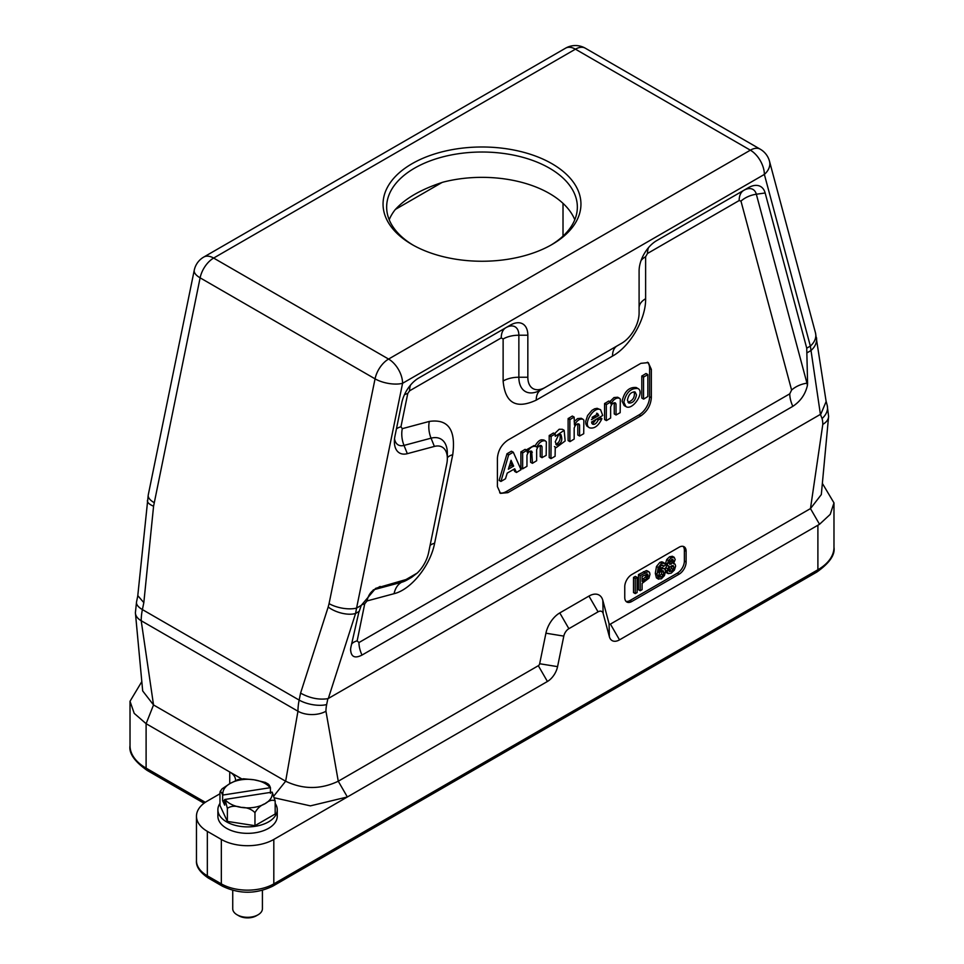 <?xml version="1.0" encoding="UTF-8"?>
<svg xmlns="http://www.w3.org/2000/svg" width="964" height="964" viewBox="0 0 964 964"><rect width="100%" height="100%" fill="white"/><g stroke="black" fill="none" stroke-linecap="round" stroke-linejoin="round"><path stroke-width="1.45" d="M412.026 244.519A98.967 57.141 0 0 0 551.974 244.519A98.967 57.141 0 0 0 551.974 163.723A98.967 57.141 0 0 0 412.026 163.723A98.967 57.141 0 0 0 412.026 244.519L412.026 244.519M389.203 219.732A95.352 55.044 180 0 1 394.903 210.007C405.025 198.524 421.135 189.233 443.211 182.112A95.352 55.044 180 0 1 574.797 219.732M550.673 245.266A95.352 55.044 0 0 0 577.352 207.067A95.352 55.044 0 0 0 443.211 156.783A95.352 55.044 0 0 0 386.648 207.067A95.352 55.044 0 0 0 413.327 245.266M550.95 458.503L551.107 436.343L555.216 434.029L555.288 436.331L564.169 430.318L565.157 440.982L556.192 447.609L555.252 447.368L555.095 456.261L551.107 458.563L549.203 457.49L549.203 435.583L553.348 433.029L555.119 434.029M555.095 434.041L553.505 433.101M554.589 433.667L559.168 429.257L562.41 429.305M569.869 441.548L569.869 419.641L574.134 417.075L574.46 425.016C577.05 420.364 579.894 418.448 582.991 419.28L583.859 420.171L583.714 433.716L579.593 436.029L579.557 425.004L578.882 423.931C576.737 423.654 575.159 425.04 574.17 428.112L574.17 439.054L570.025 441.62L568.121 440.536L568.121 418.629L572.267 416.074L574.038 417.075M574.014 417.087L572.423 416.147M574.17 421.545L577.557 418.593L581.256 418.28L583.015 419.292M579.557 435.945L577.81 434.945L577.773 423.811M500.882 481.349L499.147 480.301L507.016 453.755L511.414 451.212L513.306 452.237L521.03 469.685L516.487 472.468L514.704 468.793L507.221 473.107L505.473 478.783L500.918 481.458L508.618 454.948L506.871 453.936M499.292 480.434L500.894 481.313M516.463 472.432L514.704 471.42L513.776 469.323M625.925 406.579L623.853 402.205C626.13 392.517 630.817 387.95 637.939 388.504C645.157 392.023 632.565 410.965 625.925 406.579L624.154 405.555L622.105 401.193C624.371 391.468 629.07 386.913 636.204 387.504L636.999 388.131M606.32 420.497L606.32 404.627L610.477 402.072L610.911 403.976C613.502 399.313 616.345 397.397 619.442 398.24L620.322 399.12L620.165 412.664L616.044 414.99L616.008 403.952L615.333 402.88C613.188 402.603 611.61 404 610.622 407.061L610.622 418.014L606.477 420.569L604.573 419.485L604.573 403.615L608.718 401.06L610.489 402.06M610.477 402.072L608.874 401.132M609.851 401.639L614.008 397.542L617.719 397.24L619.466 398.252M616.008 414.906L614.261 413.893L614.225 402.759M643.542 399.012L643.542 377.105L647.844 374.622L647.844 396.517L643.699 399.084L641.795 397.999L641.795 376.093L645.94 373.538L647.712 374.538M647.7 374.55L646.097 373.61M522.645 468.805L520.897 467.793L520.897 451.923L525.055 449.369L526.91 450.369L527.236 452.285C529.766 447.706 532.574 445.778 535.671 446.489L536.779 447.043C539.322 442.163 542.214 440.138 545.467 440.946L546.335 441.837L546.178 455.382L542.021 457.623L542.021 446.669L541.358 445.597C539.201 445.32 537.635 446.718 536.647 449.778L536.647 460.732L532.49 463.286L531.67 451.188C529.513 450.911 527.947 452.309 526.959 455.37L526.959 466.323L522.645 468.805L522.645 452.935L526.802 450.381L525.199 449.441M526.187 449.947L534.044 445.549L535.791 446.549M534.755 446.187L535.032 446.031C538.31 440.259 541.479 438.5 544.564 440.765M542.021 457.623L540.274 456.611L540.238 445.476M532.333 463.214L530.586 462.202L530.549 451.068M647.35 362.199A14.846 8.568 -60 0 1 649.603 368.405L649.603 396.686A14.846 8.568 -60 0 1 639.096 414.857L506.148 491.628A14.846 8.568 -60 0 1 499.653 492.773M601.789 418.605L601.898 418.774C598.391 425.955 594.282 428.968 589.57 427.835C582.425 424.522 593.993 405.579 600.608 409.784L602.717 415.46L591.534 422.051L592.535 424.124C594.655 424.859 596.571 423.437 598.27 419.858L601.789 418.605L600.042 417.593L598.27 418.159M589.498 427.799L586.919 426.112L585.871 424.088L585.678 421.461L587.582 415.556L591.92 410.375L594.595 408.808L597.174 408.314L600.668 409.821M591.812 423.389L593.342 422.931L596.342 419.28M147.396 500.617A19.798 6.615 5.8 0 0 153.577 506.208L200.114 277.837L375.056 378.84L329.061 603.621A19.798 8.086 11.6 0 0 356.572 608.079L402.578 383.298L764.368 174.424A19.798 11.423 -120 0 0 750.366 150.179L388.576 359.066A19.798 11.423 120 0 0 375.056 378.84A19.798 8.086 -168.4 0 0 402.578 383.298A19.798 11.423 -120 0 0 388.576 359.066L213.634 258.063L575.424 49.176L750.366 150.179A19.798 11.423 120 0 1 760.259 149.203L585.317 48.2A19.798 11.423 120 0 0 575.424 49.176A19.798 11.423 60 0 0 565.531 48.2L203.741 257.075A19.798 11.423 60 0 1 213.634 258.063A19.798 11.423 120 0 0 200.114 277.837A19.798 8.086 11.6 0 1 194.246 270.245L148.239 495.026L137.756 595.921M148.239 495.074A19.798 8.086 11.6 0 0 154.12 502.618M137.804 595.644L143.829 602.633L153.577 506.208M760.259 149.203A19.798 19.798 0 0 1 769.489 161.217A19.798 13.99 -15 0 1 764.368 174.424L810.363 346.088L820.412 414.375L822.075 418.521A19.798 13.99 -15 0 0 827.196 405.314L828.594 416.303A19.798 11.423 180 0 1 828.57 416.882A19.798 11.423 180 0 1 822.798 424.377L810.471 508.594L819.533 524.283L619.515 639.855A14.846 8.568 -60 0 1 609.381 636.722L603.127 613.405A7.423 4.29 120 0 0 598.054 611.839L568.881 628.685A7.423 4.29 120 0 0 563.807 636.107L557.566 666.642A14.846 8.568 -60 0 1 547.419 681.476L347.365 796.975L310.396 805.868L274.668 797.879M820.882 414.038L826.136 401.53L815.484 332.881A19.798 13.99 -15 0 1 810.363 346.088L806.735 348.185L765.151 192.981A24.739 14.279 120 0 0 748.257 187.763L656.592 240.687A24.739 14.279 120 0 0 639.096 270.98L639.096 312.999A24.739 14.279 -60 0 1 621.611 343.305L617.117 345.895A31.089 17.942 120 0 0 617.177 345.859M545.335 387.347A24.739 14.279 -60 0 1 527.838 377.237L527.838 335.219A24.739 14.279 120 0 0 510.342 325.121L418.677 378.045A24.739 14.279 120 0 0 401.783 402.771L394.963 436.077A24.739 14.279 120 0 0 394.372 441.645A24.739 14.279 120 0 0 407.338 453.67L434.378 446.428A24.739 14.279 -60 0 1 447.344 458.454A24.739 14.279 -60 0 1 446.742 464.033L428.631 552.541A24.739 14.279 -60 0 1 417.255 573.05L411.736 577.267L407.206 579.195L375.635 588.365L361.259 605.38L358.728 612.743L351.017 646.675A18.955 9.471 126 0 0 350.607 649.362L350.571 650.17M501.244 337.906A22.268 12.857 -120 0 1 505.859 327.712L418.629 378.069L505.859 327.712A18.4 10.616 -60 0 1 518.861 335.219L518.861 377.237A31.089 17.942 120 0 0 540.84 389.938L617.117 345.895A22.268 12.857 -120 0 0 612.514 356.09L536.237 400.132C516.138 409.447 505.1 403.073 503.124 381.009L503.124 338.991L501.244 337.906L409.579 390.83L407.772 393.481L400.952 426.787L402.289 428.667L429.317 421.425C448.224 418.725 456.032 429.824 452.731 454.731L434.619 543.238C430.438 565.531 411.074 589.643 394.071 593.691L367.031 600.946L364.729 603.801L357.15 640.879L358.957 642.554L789.781 393.818L791.601 390.046L740.967 201.102L739.159 200.548L647.495 253.472L645.627 256.713L645.627 298.732C646.037 318.939 630.215 346.341 612.514 356.09M621.611 343.305L617.117 345.895L621.611 343.305M645.627 298.732A22.268 12.857 180 0 0 639.096 307.829L639.096 270.98M739.159 200.548A22.268 12.857 -120 0 1 743.774 190.354L656.544 240.711L743.774 190.354A18.4 10.616 -60 0 1 756.33 194.234A22.268 15.749 -15 0 0 740.967 201.102M640.855 415.87L507.895 492.64L500.473 493.375L497.4 486.579L497.4 458.298C498.027 450.574 501.521 444.512 507.895 440.114L640.855 363.344L648.278 362.609L651.351 369.405L651.351 397.686C650.724 405.41 647.218 411.471 640.855 415.87L639.096 414.857M350.595 649.362C350.932 656.87 354.74 658.774 362.006 655.074L792.83 406.338C800.433 401.325 805.277 394.433 807.362 385.66A18.979 9.471 126 0 0 807.579 383.094L806.735 348.185M820.412 414.375L328.326 698.478L355.583 613.466L356.572 608.079L361.259 605.38M359.054 611.453L355.583 613.466A19.798 9.423 -162.2 0 1 328.182 607.019L329.061 603.621M807.35 352.631L810.796 350.643A19.798 15.291 -8.6 0 0 816.496 337.701M135.442 613.261L142.684 690.935L153.529 704.949L141.202 620.732A19.798 11.423 -0 0 1 135.43 613.237A19.798 11.423 -0 0 1 135.406 612.646L136.526 601.994A19.798 8.086 11.6 0 0 142.395 609.585L299.153 700.081A19.798 8.086 11.6 0 0 326.663 704.539L327.868 698.671C318.903 700.033 309.806 698.177 300.575 693.128L328.182 607.019M241.831 778.96L146.106 723.687L153.529 704.949L285.645 781.226L274.017 795.77M326.663 704.539A29.691 17.147 120 0 0 325.953 711.227A19.798 11.423 180 0 1 297.96 711.227L285.645 781.226C303.178 789.576 320.723 789.576 338.268 781.226L538.322 665.714A1.976 1.145 120 0 0 539.671 663.738L545.925 633.203A20.292 11.713 -60 0 1 559.783 612.923L588.956 596.077A20.292 11.713 -60 0 1 602.813 600.355L609.067 623.684A1.976 1.145 120 0 0 610.417 624.094L810.471 508.594L821.316 494.592L828.558 416.918M325.953 711.227L338.268 781.226L347.365 796.975L273.812 839.439L273.812 883.88L817.894 569.76A54.924 31.716 -0 0 0 833.981 547.335L833.981 502.871M686.115 562.048A9.893 5.712 -60 0 1 679.114 574.17L631.745 601.524A9.893 5.712 -60 0 1 626.805 602.006A9.893 5.712 -60 0 1 624.756 597.475L624.756 586.69A9.893 5.712 -60 0 1 631.745 574.568L679.114 547.215A9.893 5.712 -60 0 1 684.066 546.733A9.893 5.712 -60 0 1 686.115 551.263L686.115 562.048L684.368 561.036A9.893 5.712 -60 0 1 677.367 573.158L629.998 600.512A9.893 5.712 -60 0 1 626.01 601.367M540.274 445.657L542.021 446.669M530.586 451.248L532.333 452.261M614.261 402.94L616.008 403.952M636.481 394.915L635.18 392.035C631.203 391.673 628.624 394.372 627.444 400.132L628.745 403C632.709 403.362 635.3 400.663 636.481 394.915M627.998 402.289C633.035 400.494 635.107 396.975 634.179 391.746M592.089 417.328L596.897 414.556L596.62 413.219M598.644 415.568L597.608 413.472L591.426 419.677L598.644 415.568L596.897 414.556M511.113 460.358L508.341 469.239L513.619 466.034L511.028 460.31M508.944 466.925L511.872 465.022L510.45 461.804M508.618 454.948L513.161 452.224L511.414 451.212M507.016 453.755L508.763 454.755M577.81 423.991L579.557 425.004M558.71 434.631L555.252 441.801L556.577 445.115C561.506 443.657 562.928 440.114 560.843 434.499L558.71 434.631M555.83 444.344C559.578 442.404 560.915 439.042 559.843 434.258M258.075 914.788L256.316 915.8A12.375 7.146 180 0 1 238.831 915.8L237.072 914.788A14.846 8.568 -0 0 0 258.075 914.788A14.846 8.568 -0 0 0 262.413 908.727L262.413 890.35M272.185 792.131L275.174 800.976C272.619 799.469 269.245 800.361 265.064 803.687A24.739 14.279 0 0 0 272.185 792.131L225.01 799.445A24.739 14.279 0 0 0 241.145 807.374C235.433 805.591 230.842 805.928 227.371 808.374L225.01 799.445M220.154 791.54L222.094 788.829L230.071 783.491A24.739 14.279 0 0 0 222.961 795.035L270.137 787.721A24.739 14.279 0 0 0 254.002 779.792L265.377 782.431M232.734 890.35L232.734 908.727A14.846 8.568 -0 0 0 237.072 914.788L238.831 915.8M222.961 795.035L222.648 795.083C221.491 792.034 220.599 791.143 219.973 792.444L220.346 791.095M254.966 812.64C251.471 809.109 246.868 807.362 241.145 807.374A24.739 14.279 0 0 0 253.978 807.386A24.739 14.279 0 0 0 265.064 803.687C260.87 805.205 257.509 808.194 254.966 812.64L254.966 825.678L275.174 814.014L275.174 800.976M224.696 800.421L222.648 800.735L222.648 795.083M267.775 785.045C268.39 783.732 269.269 784.612 270.438 787.684L270.438 793.324M224.696 799.505L224.696 805.145L222.648 800.735M243.458 778.779L254.002 779.792A24.739 14.279 0 0 0 230.071 783.491L237.951 779.623M671.703 559.469L671.101 561.663L667.992 563.446M669.582 570.23L667.642 570.543M671.462 568.338L669.534 570.254L671.306 571.242L669.414 571.556L668.739 570.073L669.45 567.736L671.318 565.964L673.294 565.675M672.101 565.615L671.438 568.386M659.593 575.99L657.713 576.159M663.124 575.086L661.376 574.074L659.557 576.014L661.328 577.014L659.484 577.183L658.798 575.351L659.484 572.785L661.364 570.845L663.124 570.676L663.822 572.423L663.124 575.086L661.328 577.014M661.364 569.652L662.063 571.435L661.364 574.11M644.844 579.858L642.084 581.461L642.084 576.436L647.579 573.99L648.109 575.424L647.121 578.171L644.844 579.858L643.096 578.846L642.084 579.436M647.121 578.171L645.374 577.159L643.06 578.87M647.892 576.785L646.145 575.773L645.362 577.171M646.35 574.038L646.133 575.797M227.371 808.374L227.371 821.412L219.973 805.47L219.973 792.444M227.371 821.412L254.966 825.678M672.872 559.373L672.86 562.651L669.763 564.458L669.727 561.193L672.944 559.409M673.149 565.615L673.884 567.073L673.197 569.375L671.306 571.242M275.174 803.422A29.691 17.135 180 0 1 277.258 809.748A29.691 17.135 180 0 1 268.57 821.87A29.691 17.135 180 0 1 236.216 825.582A29.691 17.135 180 0 1 217.888 809.748A29.691 17.135 180 0 1 219.973 803.422M675.113 564.193L673.511 563.675L675.198 559.53L674.125 557.276L671.306 557.819L668.474 560.542L667.413 564.024L667.787 565.651L669.112 566.217L666.992 571.049L668.197 573.64L671.306 573.098L674.414 570.049L675.619 566.073L675.113 564.193L673.005 562.868M665.546 571.676L668.197 573.64M672.679 556.445L674.282 557.361L672.378 556.264L669.522 556.818M665.666 562.988L666.052 564.663L669.112 566.217M664.666 563.325L661.617 563.41L658.243 567.459L657.05 574.327L658.605 579.207L656.424 577.858L658.183 578.87L661.388 578.822L664.437 575.58L665.558 571.182L664.425 568.495L661.593 568.856L658.533 572.315L660.159 566.579L661.424 565.374L662.895 565.157L663.581 566.326L665.317 565.314L664.666 563.325L661.653 561.795L659.846 562.41M640.216 590.727L642.084 589.655L642.084 583.389L648.917 578.231L649.977 574.315L649.519 572.351L648.169 571.58L640.216 575.58L640.216 590.727L638.469 589.715L638.469 574.568L640.216 575.58M649.519 572.351L646.422 570.567L638.469 574.568M635.252 593.595L637.108 592.523L637.108 577.376L635.252 578.448L635.252 593.595L633.505 592.583L633.505 577.436L635.252 578.448M219.973 793.758L207.332 801.06A37.114 21.425 0 0 0 196.463 816.207A37.114 21.425 0 0 0 207.332 831.354L221.334 839.439A37.114 21.425 0 0 0 273.812 839.439M229.733 783.684L229.733 771.971A19.798 11.423 180 0 1 235.529 780.045A19.798 11.423 180 0 1 235.505 780.491M277.258 809.748L277.258 816.207A29.691 17.135 180 0 1 268.57 828.329A29.691 17.135 180 0 1 236.216 832.04A29.691 17.135 180 0 1 217.888 816.207L217.888 809.748M666.028 564.639L667.377 565.205L665.714 567.639L667.474 568.627M665.738 567.591L665.244 570.061M666.317 572.556L667.932 573.484M669.594 556.782L666.702 559.566L668.474 560.542M666.751 559.494L665.666 563.048L667.413 564.024M662.931 562.325L661.641 561.795L662.931 562.325M661.617 563.41L659.87 562.398L656.496 566.446L655.303 573.327L656.424 577.858M662.738 567.519L659.822 567.868M661.593 568.856L659.304 568.206M661.798 565.181L663.581 566.326M647.784 571.351L646.41 570.567M633.505 577.436L635.36 576.364L637.108 577.376M822.364 483.398L833.981 502.883L830.233 514.354L819.533 524.283M683.115 546.359A9.893 5.712 -60 0 1 684.368 550.251L684.368 561.036M204.031 803.241L147.131 770.393A4.953 2.856 -60 0 1 146.106 768.127L146.106 723.687L134.213 713.372L130.02 701.286L141.816 681.608M822.075 418.521A29.691 17.147 -60 0 1 822.798 424.377M417.255 573.05L406.097 579.497M407.206 579.195L401.566 582.28A31.089 17.942 120 0 0 407.254 579.858L411.736 577.267M447.344 458.454L447.344 453.285A31.089 17.942 120 0 0 431.053 438.174L404.012 445.416A18.4 10.616 -60 0 1 394.541 438.777M434.378 446.428L431.053 438.174A22.268 15.749 75 0 1 429.317 421.425M407.338 453.67L404.012 445.416A22.268 15.749 75 0 1 402.289 428.667M527.838 335.219L518.861 335.219A22.268 12.857 -0 0 0 503.124 338.991M527.838 377.237L518.861 377.237A22.268 12.857 0 0 0 503.124 381.009M765.151 192.981L756.33 194.234L806.964 383.178A22.268 15.749 -15 0 0 791.601 390.046M506.148 491.628L507.895 492.64M649.603 396.686L651.351 397.686M649.603 368.405L651.351 369.405M351.559 644.277A22.268 9.086 -168.4 0 1 357.15 640.879M364.729 603.801A22.268 9.086 11.6 0 0 361.355 605.151M373.237 589.944L374.526 589.522A22.268 15.749 -105 0 0 367.031 600.946M648.507 247.64A22.268 12.857 -120 0 0 647.495 253.472M641.084 260.509A22.268 12.857 180 0 1 645.627 256.713M540.84 389.938A22.268 12.857 -120 0 0 536.237 400.12M410.592 384.998A22.268 12.857 -120 0 0 409.579 390.83M404.398 394.83A22.268 9.086 -168.4 0 1 407.772 393.481M396.421 428.956A22.268 9.086 -168.4 0 1 400.952 426.787M447.344 457.84A22.268 9.086 -168.4 0 1 452.731 454.731M430.089 545.419A22.268 9.086 -168.4 0 1 434.619 543.238M380.165 586.437L374.526 589.522L401.566 582.28A22.268 15.749 -105 0 0 394.071 593.691M807.579 383.094L806.964 383.178A18.4 10.616 -60 0 1 807.362 385.66M792.83 406.338A22.268 12.857 60 0 1 789.781 393.818M362.006 655.074A22.268 12.857 60 0 1 358.957 642.554M143.829 602.633L142.395 609.585A49.477 28.571 120 0 0 141.202 620.732L297.96 711.227A49.477 28.571 120 0 1 299.153 700.081L300.575 693.128M563.012 236.096L563.012 203.38M442.211 182.377L395.348 209.429M522.645 452.935L520.897 451.923M521.054 451.682L522.801 452.682M535.032 446.031L536.779 447.043M643.542 377.105L641.795 376.093M641.952 375.852L643.699 376.852M606.32 404.627L604.573 403.615M604.729 403.374L606.477 404.374M597.041 414.279L598.801 415.291M596.8 419.015L598.27 419.858M597.041 418.87L598.439 419.677M513.475 466.323L511.727 465.311M511.872 465.022L513.619 466.034M569.869 419.641L568.121 418.629M568.266 418.388L570.025 419.388M549.347 435.342L551.107 436.343M550.95 436.596L549.203 435.583M669.546 563.109L671.293 564.121M671.113 561.638L672.86 562.651M671.715 559.686L673.462 560.699M671.45 568.362L673.197 569.375M672.137 566.061L673.884 567.073M662.063 571.411L663.822 572.423M646.362 574.411L648.109 575.424M207.332 831.354L207.332 875.806A37.114 21.425 0 0 1 196.463 860.647C195.909 866.491 199.873 872.3 208.357 878.071A4.953 2.856 -60 0 1 207.332 875.806L221.334 883.88A37.114 21.425 -0 0 0 273.812 883.88A4.953 2.856 -120 0 1 272.788 886.145L816.87 572.026A4.953 2.856 -120 0 0 817.894 569.76L817.894 525.32M208.357 878.071L222.359 886.145A4.953 2.856 -60 0 1 221.334 883.88L221.334 839.439M147.131 770.393C134.502 761.452 128.79 753.221 130.02 745.714A54.924 31.716 -0 0 0 146.106 768.127L205.32 802.325M665.473 570.17L666.992 571.049M669.558 556.806L671.306 557.819M656.496 566.446L658.243 567.459M655.303 573.327L657.05 574.327M643.41 571.712L645.169 572.724M610.417 624.094L619.515 639.855M609.381 636.722L609.067 623.684M603.127 613.405L602.813 600.355M598.054 611.839L588.956 596.077M568.881 628.685L559.783 612.923M563.807 636.107L545.925 633.203M557.566 666.642L539.671 663.738M547.419 681.476L538.322 665.714M684.368 550.251L686.115 551.263M629.998 600.512L631.745 601.524M679.114 574.17L677.367 573.158M826.064 401.072L827.196 405.314M769.489 161.217L815.484 332.881M203.741 257.075A19.798 19.798 0 0 0 194.246 270.245M585.317 48.2A19.798 19.798 0 0 0 565.531 48.2M136.526 601.994L137.756 595.969M525.163 449.357L526.91 450.369M543.732 439.946L545.479 440.958M540.322 456.695L542.069 457.695M530.622 462.286L532.381 463.298M520.934 467.877L522.681 468.89M641.831 398.084L643.578 399.096M646.061 373.526L647.808 374.538M608.838 401.048L610.586 402.06M614.297 413.978L616.044 414.99M604.609 419.569L606.356 420.581M637.951 388.516L636.204 387.504M600.126 417.605L601.873 418.605M514.74 471.456L516.487 472.468M499.171 480.446L500.918 481.458M572.387 416.062L574.134 417.075M577.846 435.029L579.593 436.029M568.158 440.62L569.905 441.633M549.239 457.575L550.986 458.587M562.422 429.317L564.169 430.318M554.433 446.597L556.192 447.609M553.469 433.017L555.216 434.029M268.341 784.13L265.221 782.358M243.615 778.767L237.819 779.647M222.359 886.145C239.168 894.243 255.978 894.243 272.788 886.145M196.463 860.647L196.463 816.207M816.87 572.026C829.498 563.072 835.21 554.854 833.981 547.335M666.413 565L668.16 566.001M662.533 562.012L664.292 563.024M647.218 570.808L648.965 571.821M130.02 745.714L130.02 701.25"/></g></svg>
